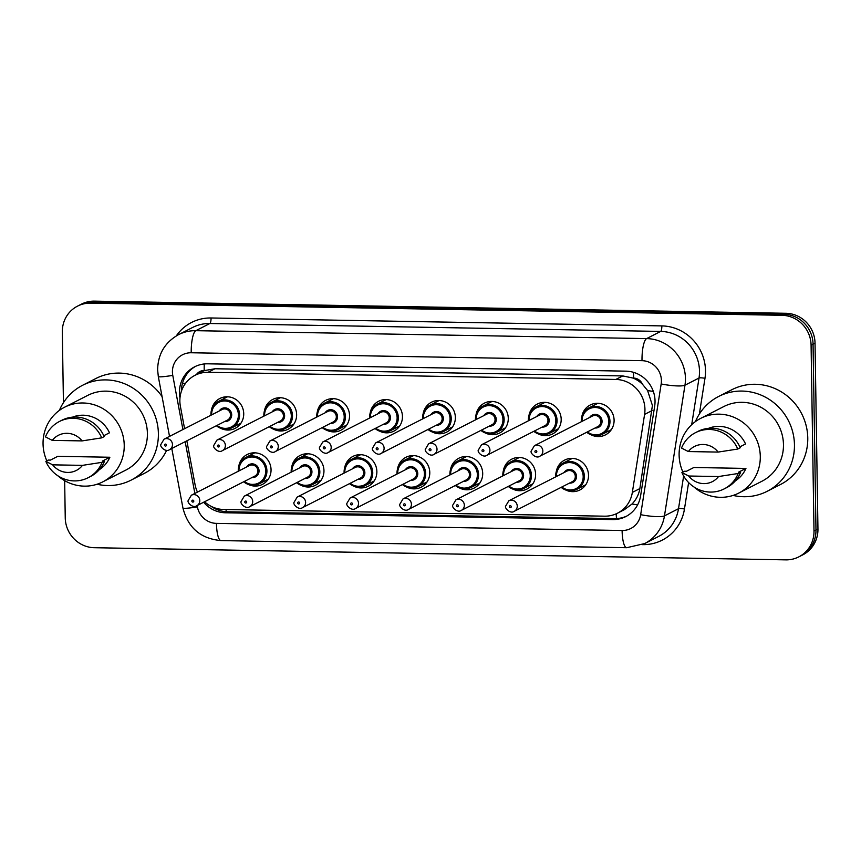 <?xml version="1.0" encoding="UTF-8"?>
<svg xmlns="http://www.w3.org/2000/svg" width="861" height="861" viewBox="0 0 861 861"><rect width="100%" height="100%" fill="white"/><g stroke="black" fill="none" stroke-linecap="round" stroke-linejoin="round"><path stroke-width="1.29" d="M267.114 480.729A16.768 16.101 62.9 0 1 265.156 480.782M238.841 465.952A16.768 16.101 62.9 0 1 247.193 454.511A16.768 16.101 62.9 0 1 271.054 469.729A16.768 16.101 62.9 0 1 262.444 484.388A16.768 16.101 62.9 0 1 248.28 484.442M320.023 481.654A16.768 16.101 62.9 0 1 318.075 481.708M291.75 466.888A16.768 16.101 62.9 0 1 300.102 455.447A16.768 16.101 62.9 0 1 323.962 470.666A16.768 16.101 62.9 0 1 315.352 485.313A16.768 16.101 62.9 0 1 301.189 485.378M372.931 482.59A16.768 16.101 62.9 0 1 370.983 482.644M344.658 467.814A16.768 16.101 62.9 0 1 353.01 456.373A16.768 16.101 62.9 0 1 376.87 471.591A16.768 16.101 62.9 0 1 368.271 486.239A16.768 16.101 62.9 0 1 354.097 486.304M425.84 483.516A16.768 16.101 62.9 0 1 423.892 483.57M397.567 468.739A16.768 16.101 62.9 0 1 405.918 457.299A16.768 16.101 62.9 0 1 429.779 472.517A16.768 16.101 62.9 0 1 421.18 487.175A16.768 16.101 62.9 0 1 407.016 487.229M478.748 484.452A16.768 16.101 62.9 0 1 476.8 484.495M450.475 469.675A16.768 16.101 62.9 0 1 458.827 458.235A16.768 16.101 62.9 0 1 482.698 473.453A16.768 16.101 62.9 0 1 474.088 488.101A16.768 16.101 62.9 0 1 459.925 488.165M531.657 485.378A16.768 16.101 62.9 0 1 529.709 485.432M503.384 470.601A16.768 16.101 62.9 0 1 511.735 459.161A16.768 16.101 62.9 0 1 535.607 474.379A16.768 16.101 62.9 0 1 526.997 489.026A16.768 16.101 62.9 0 1 512.833 489.091M584.565 486.304A16.768 16.101 62.9 0 1 582.617 486.357M556.292 471.527A16.768 16.101 62.9 0 1 564.644 460.086A16.768 16.101 62.9 0 1 588.515 475.315A16.768 16.101 62.9 0 1 579.905 489.963A16.768 16.101 62.9 0 1 565.742 490.017M239.778 424.699A16.768 16.101 62.9 0 1 237.83 424.753M211.505 409.922A16.768 16.101 62.9 0 1 219.856 398.482A16.768 16.101 62.9 0 1 243.728 413.7A16.768 16.101 62.9 0 1 235.118 428.358A16.768 16.101 62.9 0 1 220.954 428.412M292.697 425.625A16.768 16.101 62.9 0 1 290.738 425.678M264.424 410.858A16.768 16.101 62.9 0 1 272.776 399.418A16.768 16.101 62.9 0 1 296.636 414.636A16.768 16.101 62.9 0 1 288.026 429.284A16.768 16.101 62.9 0 1 273.863 429.338M345.605 426.561A16.768 16.101 62.9 0 1 343.647 426.615M317.332 411.784A16.768 16.101 62.9 0 1 325.684 400.343A16.768 16.101 62.9 0 1 349.544 415.562A16.768 16.101 62.9 0 1 340.934 430.209A16.768 16.101 62.9 0 1 326.771 430.274M398.514 427.486A16.768 16.101 62.9 0 1 396.566 427.54M370.241 412.71A16.768 16.101 62.9 0 1 378.592 401.269A16.768 16.101 62.9 0 1 402.453 416.487A16.768 16.101 62.9 0 1 393.854 431.146A16.768 16.101 62.9 0 1 379.679 431.2M451.422 428.412A16.768 16.101 62.9 0 1 449.474 428.466M423.149 413.646A16.768 16.101 62.9 0 1 431.501 402.205A16.768 16.101 62.9 0 1 455.361 417.424A16.768 16.101 62.9 0 1 446.762 432.071A16.768 16.101 62.9 0 1 432.588 432.125M504.331 429.348A16.768 16.101 62.9 0 1 502.383 429.402M476.058 414.571A16.768 16.101 62.9 0 1 484.409 403.131A16.768 16.101 62.9 0 1 508.281 418.349A16.768 16.101 62.9 0 1 499.671 432.997A16.768 16.101 62.9 0 1 485.507 433.061M557.239 430.274A16.768 16.101 62.9 0 1 555.291 430.328M528.966 415.497A16.768 16.101 62.9 0 1 537.318 404.057A16.768 16.101 62.9 0 1 561.189 419.275A16.768 16.101 62.9 0 1 552.579 433.933A16.768 16.101 62.9 0 1 538.416 433.987M610.148 431.21A16.768 16.101 62.9 0 1 608.2 431.253M581.875 416.433A16.768 16.101 62.9 0 1 590.226 404.993A16.768 16.101 62.9 0 1 614.097 420.211A16.768 16.101 62.9 0 1 605.487 434.859A16.768 16.101 62.9 0 1 591.324 434.923M204.552 501.769A29.597 28.402 -117.1 0 0 223.677 509.486L604.508 516.18A29.597 28.402 -117.1 0 0 617.509 513.188L624.429 509.647L631.996 504.029C636.225 499.66 638.851 494.515 639.863 488.574L652.412 405.488L647.601 390.539L642.435 384.2A9.869 9.471 -117.1 0 0 633.545 378.076A29.597 7.394 -89 0 1 633.599 372.361M617.509 513.188A29.597 28.402 -117.1 0 0 632.34 492.417L644.588 414.399A29.597 28.402 -117.1 0 0 644.943 409.309A29.597 28.402 -117.1 0 0 615.83 379.453L208.05 372.296A29.597 28.402 -117.1 0 0 195.049 375.288A29.597 28.402 -117.1 0 0 180.379 406.241L184.577 428.692M633.545 378.076L633.05 378.065A29.597 28.402 62.9 0 1 642.435 384.2M195.049 375.288L201.958 371.758A29.597 28.402 62.9 0 1 204.703 370.542L204.197 370.531A9.869 9.471 -117.1 0 0 196.426 374.578M633.05 378.065L622.751 375.923L214.97 368.756L204.703 370.542M186.848 440.821L195.081 484.743A29.597 28.402 -117.1 0 0 197.449 492.105M594.736 404.907A16.768 16.101 62.9 0 1 595.92 403.357M224.366 398.395A16.768 16.101 62.9 0 1 225.55 396.846M277.274 399.321A16.768 16.101 62.9 0 1 278.469 397.771M330.193 400.257A16.768 16.101 62.9 0 1 331.377 398.708M383.102 401.183A16.768 16.101 62.9 0 1 384.286 399.633M436.01 402.109A16.768 16.101 62.9 0 1 437.194 400.569M488.919 403.045A16.768 16.101 62.9 0 1 490.103 401.495M541.827 403.97A16.768 16.101 62.9 0 1 543.011 402.421M569.153 460A16.768 16.101 62.9 0 1 570.337 458.45M251.692 454.425A16.768 16.101 62.9 0 1 252.886 452.875M304.611 455.361A16.768 16.101 62.9 0 1 305.795 453.812M357.519 456.287A16.768 16.101 62.9 0 1 358.703 454.737M410.428 457.213A16.768 16.101 62.9 0 1 411.612 455.663M463.336 458.149A16.768 16.101 62.9 0 1 464.52 456.599M516.245 459.074A16.768 16.101 62.9 0 1 517.429 457.525M63.434 402.679L62.326 331.991A29.597 28.402 62.9 0 1 77.512 306.139L79.481 305.138A29.597 28.402 62.9 0 1 92.482 302.146L783.94 314.287A29.597 28.402 62.9 0 1 813.053 344.142L815.98 530.01A29.597 28.402 62.9 0 1 800.784 555.862A29.597 28.402 62.9 0 0 815.98 530.01L813.053 344.142A29.597 28.402 62.9 0 0 783.94 314.287L92.482 302.146A29.597 28.402 62.9 0 0 79.481 305.138L81.461 304.127A29.597 28.402 62.9 0 1 94.462 301.135L785.921 313.286A29.597 28.402 62.9 0 1 815.033 343.13L817.95 529.009A29.597 28.402 62.9 0 1 802.764 554.861L798.814 556.873A29.597 28.402 62.9 0 1 785.813 559.865L94.355 547.714A29.597 28.402 62.9 0 1 65.242 517.87L64.661 480.653M203.616 502.243A29.597 28.402 -117.1 0 0 225.453 512.779L612.774 519.581A29.597 28.402 -117.1 0 0 625.775 516.589A29.597 28.402 -117.1 0 0 640.606 495.828L654.683 406.101A29.597 28.402 -117.1 0 0 655.038 401.011A29.597 28.402 -117.1 0 0 625.925 371.156L207.63 363.816A29.597 28.402 -117.1 0 0 194.629 366.808A29.597 28.402 -117.1 0 0 179.949 397.76L179.981 397.933M77.512 306.139A29.597 28.402 62.9 0 1 90.513 303.147L781.971 315.298A29.597 28.402 62.9 0 1 811.084 345.143L814 531.022A29.597 28.402 62.9 0 1 798.814 556.873M181.402 391.206A29.597 28.402 62.9 0 1 195.619 366.323M626.754 516.073A29.597 28.402 62.9 0 1 614.743 518.58L227.422 511.778A29.597 28.402 62.9 0 1 211.096 506.311M695.419 421.599A53.274 51.133 62.9 0 1 718.644 396.458A53.274 51.133 62.9 0 1 794.455 444.803A53.274 51.133 62.9 0 1 767.119 491.33A53.274 51.133 62.9 0 1 733.12 495.419M718.644 396.458L731.968 389.656A53.274 51.133 62.9 0 1 807.769 438.001A53.274 51.133 62.9 0 1 780.432 484.539L767.119 491.33M682.891 472A41.931 40.241 62.9 0 1 679.114 455.017A41.931 40.241 62.9 0 1 700.628 418.392A41.931 40.241 62.9 0 1 760.295 456.448A41.931 40.241 62.9 0 1 738.781 493.073A41.931 40.241 62.9 0 1 693.848 486.895M700.628 418.392L723.81 406.553A41.931 40.241 62.9 0 1 783.467 444.61A41.931 40.241 62.9 0 1 761.953 481.234L738.781 493.073M745.938 468.416L738.544 472.194L740.632 472.237L738.168 473.496A31.566 30.296 62.9 0 1 724.198 488.887A31.566 30.296 62.9 0 1 681.901 472.506L684.366 471.247L686.454 471.279L693.848 467.501L745.938 468.416A29.597 28.402 62.9 0 1 735.369 480.825M718.537 476.542A19.728 18.942 62.9 0 1 688.714 476.015L718.537 476.542L738.168 473.496M688.714 476.015L681.901 472.506M740.632 472.237A31.566 30.296 62.9 0 1 726.662 487.627L724.198 488.887M739.847 446.881L745.561 443.964A29.597 28.402 62.9 0 0 708.56 428.326M688.326 451.551A19.728 18.942 62.9 0 1 718.149 452.079L688.326 451.551L681.514 448.054A31.566 30.296 62.9 0 1 695.484 432.663A31.566 30.296 62.9 0 1 737.78 449.033L740.245 447.774A31.566 30.296 62.9 0 0 697.948 431.404L695.484 432.663M718.149 452.079L737.78 449.033M59.355 410.428A53.274 51.133 62.9 0 1 82.581 385.287A53.274 51.133 62.9 0 1 158.392 433.632A53.274 51.133 62.9 0 1 131.055 480.158A53.274 51.133 62.9 0 1 97.056 484.237M82.581 385.287L95.905 378.485A53.274 51.133 62.9 0 1 162.072 396.609M46.828 460.829A41.931 40.241 62.9 0 1 43.05 443.845A41.931 40.241 62.9 0 1 64.564 407.221A41.931 40.241 62.9 0 1 124.232 445.277A41.931 40.241 62.9 0 1 102.707 481.902A41.931 40.241 62.9 0 1 57.784 475.724M64.564 407.221L87.747 395.382A41.931 40.241 62.9 0 1 147.403 433.438A41.931 40.241 62.9 0 1 125.889 470.063L102.707 481.902M109.874 457.245L102.481 461.022L104.568 461.065L102.104 462.325A31.566 30.296 62.9 0 1 88.134 477.715A31.566 30.296 62.9 0 1 45.837 461.335L48.302 460.075L50.39 460.108L57.784 456.33L109.874 457.245A29.597 28.402 62.9 0 1 99.306 469.654M82.473 465.36A19.728 18.942 62.9 0 1 52.65 464.843L82.473 465.36L102.104 462.325M52.65 464.843L45.837 461.335M104.568 461.065A31.566 30.296 62.9 0 1 90.599 476.456L88.134 477.715M103.783 435.709L109.498 432.792A29.597 28.402 62.9 0 0 72.496 417.154M166.625 450.357A53.274 51.133 62.9 0 1 144.368 473.356L131.055 480.158M52.263 440.38A19.728 18.942 62.9 0 1 82.086 440.907L52.263 440.38L45.45 436.882A31.566 30.296 62.9 0 1 59.42 421.492A31.566 30.296 62.9 0 1 101.716 437.862L104.181 436.602A31.566 30.296 62.9 0 0 61.884 420.233L59.42 421.492M82.086 440.907L101.716 437.862M652.1 410.557L644.588 414.399M182.392 383.597A29.597 2.443 -10.6 0 0 185.621 383.22M616.508 518.559A29.597 7.394 -89 0 1 616.196 513.813M631.996 504.029A29.597 5.015 8.9 0 0 637.635 504.815M226.217 511.725A29.597 7.394 -89 0 1 226.045 509.529M647.601 390.539A29.597 5.015 8.9 0 0 653.327 391.421M204.197 370.531A29.597 7.394 -89 0 1 204.272 363.955M622.751 375.923L615.83 379.453M639.863 488.574L632.34 492.417M214.97 368.756L208.05 372.296M94.462 301.135L90.513 303.147M785.921 313.286L781.971 315.298M815.033 343.13L811.084 345.143M817.95 529.009L814 531.022M197.147 505.558L197.395 506.881A19.728 18.942 -117.1 0 0 216.455 523.38L622.105 530.505A19.728 18.942 -117.1 0 0 640.67 514.674L661.173 383.974A19.728 18.942 -117.1 0 0 661.409 380.584A19.728 18.942 -117.1 0 0 642.005 360.684L191.217 352.762A19.728 18.942 -117.1 0 0 172.426 371.995A19.728 18.942 -117.1 0 0 172.77 375.396L182.909 429.542M191.217 352.762A19.728 4.929 91 0 1 195.845 330.678L646.622 338.599A39.455 37.873 62.9 0 1 685.442 378.399A39.455 37.873 62.9 0 1 684.969 385.19L699.024 378.011A39.455 37.873 -117.1 0 0 699.498 371.22A39.455 37.873 -117.1 0 0 660.678 331.42L209.89 323.499A39.455 37.873 -117.1 0 0 192.563 327.492L178.507 334.671A39.455 37.873 62.9 0 1 195.845 330.678L209.89 323.499A4.929 1.238 -89 0 0 211.053 317.978L661.84 325.899A4.929 1.238 -89 0 1 660.678 331.42L646.622 338.599A19.728 4.929 91 0 0 642.005 360.684M178.507 334.671C164.914 342.334 157.95 354.043 157.628 369.789L158.306 376.515A19.728 1.625 -10.6 0 0 172.77 375.396M661.84 325.899A44.395 42.609 62.9 0 1 705.503 370.682A44.395 42.609 62.9 0 1 704.976 378.313L699.358 414.076M688.617 482.558L684.463 509.002A44.395 42.609 62.9 0 1 642.715 544.636L642.414 544.636M176.311 335.887A44.395 42.609 62.9 0 1 211.053 317.978M661.173 383.974A19.728 3.336 8.9 0 0 684.969 385.19L664.466 515.879L678.511 508.7L683.645 476.004M640.67 514.674A19.728 3.336 8.9 0 0 664.466 515.879A39.455 37.873 62.9 0 1 644.685 543.56L658.74 536.381A39.455 37.873 -117.1 0 0 678.511 508.7A4.929 0.839 -171.1 0 1 684.463 509.002M691.695 424.699L699.024 378.011A4.929 0.839 -171.1 0 1 704.976 378.313M185.18 441.682L194.866 493.428M171.791 448.516L182.93 508.001A19.728 1.625 -10.6 0 0 197.395 506.881M216.455 523.38A19.728 4.929 91 0 0 221.04 540.59L626.69 547.714L644.685 543.56M622.105 530.505A19.728 4.929 91 0 0 626.69 547.714M614.743 518.58L612.774 519.581M227.422 511.778L225.453 512.779M581.315 420.803A14.798 14.206 62.9 0 1 588.913 407.877A14.798 14.206 62.9 0 1 609.965 421.309A14.798 14.206 62.9 0 1 602.377 434.235A14.798 14.206 62.9 0 1 586.739 432.254L592.497 435.279L602.377 434.235L611.332 429.661M597.878 403.303L588.913 407.877C583.973 410.622 581.433 414.937 581.283 420.835L581.326 421.729A14.798 14.206 62.9 0 1 581.315 420.868M587.417 431.899A13.808 13.259 -117.1 0 0 601.495 433.567A13.808 13.259 -117.1 0 0 608.77 421.416A13.808 13.259 -117.1 0 0 595.177 407.49A13.808 13.259 -117.1 0 0 582.025 420.954A13.808 13.259 -117.1 0 0 582.036 421.363M589.667 417.467A6.91 6.63 62.9 0 1 602.076 421.298A6.91 6.63 62.9 0 1 595.048 428.003M539.793 456.233L597.835 426.582A5.919 5.683 -117.1 0 0 600.881 421.406A5.919 5.683 -117.1 0 0 592.454 416.035L534.412 445.686A5.919 5.683 62.9 0 1 542.839 451.056A5.919 5.683 62.9 0 1 539.793 456.233C536.145 459.117 529.924 453.058 531.215 451.013L534.412 445.686M534.918 451.573A0.99 0.947 -117.1 0 0 535.886 452.563A0.99 0.947 -117.1 0 0 536.823 451.605A0.99 0.947 -117.1 0 0 535.854 450.604A0.99 0.947 -117.1 0 0 534.918 451.573M572.296 458.396L563.331 462.981C558.391 465.715 555.851 470.041 555.7 475.939A14.798 14.206 62.9 0 1 563.331 462.981A14.798 14.206 62.9 0 1 584.382 476.413A14.798 14.206 62.9 0 1 576.795 489.339A14.798 14.206 62.9 0 1 561.157 487.348M561.835 487.003A13.808 13.259 -117.1 0 0 575.912 488.671A13.808 13.259 -117.1 0 0 583.188 476.52A13.808 13.259 -117.1 0 0 569.595 462.594A13.808 13.259 -117.1 0 0 556.443 476.047A13.808 13.259 -117.1 0 0 556.454 476.467M564.084 472.571A6.91 6.63 62.9 0 1 576.493 476.402A6.91 6.63 62.9 0 1 569.465 483.107M572.253 481.686A5.919 5.683 -117.1 0 0 575.299 476.51A5.919 5.683 -117.1 0 0 566.872 471.139L508.829 500.79A5.919 5.683 62.9 0 1 517.257 506.16A5.919 5.683 62.9 0 1 514.211 511.326L572.253 481.686M511.24 506.709A0.99 0.947 -117.1 0 0 510.272 505.708A0.99 0.947 -117.1 0 0 509.335 506.677A0.99 0.947 -117.1 0 0 510.304 507.667A0.99 0.947 -117.1 0 0 511.24 506.709M555.775 476.811A14.798 14.206 62.9 0 1 555.732 475.972M528.417 420.792L528.374 419.91A14.798 14.206 62.9 0 1 535.994 406.952A14.798 14.206 62.9 0 1 557.056 420.383A14.798 14.206 62.9 0 1 549.458 433.309A14.798 14.206 62.9 0 1 533.831 431.318M528.45 420.781A14.798 14.206 62.9 0 1 528.406 419.942M534.509 430.974A13.808 13.259 -117.1 0 0 548.586 432.642A13.808 13.259 -117.1 0 0 555.851 420.491A13.808 13.259 -117.1 0 0 542.269 406.553A13.808 13.259 -117.1 0 0 529.117 420.017A13.808 13.259 -117.1 0 0 529.128 420.426M536.747 416.541A6.91 6.63 62.9 0 1 549.167 420.372A6.91 6.63 62.9 0 1 542.139 427.078M486.885 455.297L544.927 425.646A5.919 5.683 -117.1 0 0 547.973 420.48A5.919 5.683 -117.1 0 0 539.546 415.11L481.503 444.76A5.919 5.683 62.9 0 1 489.931 450.131A5.919 5.683 62.9 0 1 486.885 455.297C483.236 458.181 477.016 452.122 478.307 450.088L481.503 444.76M482.009 450.637A0.99 0.947 -117.1 0 0 482.978 451.638A0.99 0.947 -117.1 0 0 483.914 450.68A0.99 0.947 -117.1 0 0 482.946 449.679A0.99 0.947 -117.1 0 0 482.009 450.637M475.498 418.952A14.798 14.206 62.9 0 1 483.086 406.026A14.798 14.206 62.9 0 1 504.148 419.447A14.798 14.206 62.9 0 1 496.549 432.373A14.798 14.206 62.9 0 1 480.922 430.392M475.541 419.845A14.798 14.206 62.9 0 1 475.498 419.006L475.509 419.867M481.6 430.048A13.808 13.259 -117.1 0 0 495.678 431.716A13.808 13.259 -117.1 0 0 502.942 419.555A13.808 13.259 -117.1 0 0 489.36 405.628A13.808 13.259 -117.1 0 0 476.208 419.092A13.808 13.259 -117.1 0 0 476.219 419.501M483.839 415.605A6.91 6.63 62.9 0 1 496.259 419.447A6.91 6.63 62.9 0 1 489.231 426.152M433.976 454.371L492.018 424.721A5.919 5.683 -117.1 0 0 495.053 419.555A5.919 5.683 -117.1 0 0 486.637 414.184L428.595 443.824A5.919 5.683 62.9 0 1 437.011 449.194A5.919 5.683 62.9 0 1 433.976 454.371C430.328 457.256 424.096 451.196 425.399 449.162L428.595 443.824M429.101 449.711A0.99 0.947 -117.1 0 0 430.07 450.712A0.99 0.947 -117.1 0 0 431.006 449.743A0.99 0.947 -117.1 0 0 430.037 448.753A0.99 0.947 -117.1 0 0 429.101 449.711M422.59 418.015A14.798 14.206 62.9 0 1 430.177 405.09A14.798 14.206 62.9 0 1 451.239 418.521A14.798 14.206 62.9 0 1 443.641 431.447A14.798 14.206 62.9 0 1 428.014 429.467M422.622 418.92A14.798 14.206 62.9 0 1 422.59 418.08M428.692 429.112A13.808 13.259 -117.1 0 0 442.769 430.78A13.808 13.259 -117.1 0 0 450.034 418.629A13.808 13.259 -117.1 0 0 436.452 404.702A13.808 13.259 -117.1 0 0 423.289 418.155A13.808 13.259 -117.1 0 0 423.311 418.575M430.93 414.679A6.91 6.63 62.9 0 1 443.35 418.511A6.91 6.63 62.9 0 1 436.312 425.216M381.068 453.446L439.11 423.795A5.919 5.683 -117.1 0 0 442.145 418.618A5.919 5.683 -117.1 0 0 433.729 413.248L375.687 442.898A5.919 5.683 62.9 0 1 384.103 448.269A5.919 5.683 62.9 0 1 381.068 453.446C377.419 456.33 371.188 450.271 372.49 448.226L375.687 442.898M376.192 448.785A0.99 0.947 -117.1 0 0 377.161 449.776A0.99 0.947 -117.1 0 0 378.097 448.818A0.99 0.947 -117.1 0 0 377.129 447.817A0.99 0.947 -117.1 0 0 376.192 448.785M386.234 399.579L377.269 404.164C372.339 406.898 369.789 411.224 369.649 417.122L369.681 418.005A14.798 14.206 62.9 0 1 369.67 417.09A14.798 14.206 62.9 0 1 377.269 404.164A14.798 14.206 62.9 0 1 398.331 417.596A14.798 14.206 62.9 0 1 390.733 430.522A14.798 14.206 62.9 0 1 375.105 428.53M375.783 428.186A13.808 13.259 -117.1 0 0 389.861 429.854A13.808 13.259 -117.1 0 0 397.125 417.703A13.808 13.259 -117.1 0 0 383.543 403.766A13.808 13.259 -117.1 0 0 370.381 417.23A13.808 13.259 -117.1 0 0 370.391 417.639M378.022 413.743A6.91 6.63 62.9 0 1 390.442 417.585A6.91 6.63 62.9 0 1 383.403 424.29M328.159 452.509L386.202 422.859A5.919 5.683 -117.1 0 0 389.237 417.693A5.919 5.683 -117.1 0 0 380.82 412.322L322.778 441.973A5.919 5.683 62.9 0 1 331.194 447.343A5.919 5.683 62.9 0 1 328.159 452.509C324.511 455.394 318.279 449.334 319.582 447.3L322.778 441.973M323.273 447.849A0.99 0.947 -117.1 0 0 324.253 448.85A0.99 0.947 -117.1 0 0 325.189 447.881A0.99 0.947 -117.1 0 0 324.22 446.891A0.99 0.947 -117.1 0 0 323.273 447.849M502.824 474.981A14.798 14.206 62.9 0 1 510.422 462.056A14.798 14.206 62.9 0 1 531.474 475.476A14.798 14.206 62.9 0 1 523.875 488.402A14.798 14.206 62.9 0 1 508.248 486.422M508.926 486.078A13.808 13.259 -117.1 0 0 523.004 487.746A13.808 13.259 -117.1 0 0 530.268 475.595A13.808 13.259 -117.1 0 0 516.686 461.657A13.808 13.259 -117.1 0 0 503.534 475.121A13.808 13.259 -117.1 0 0 503.545 475.53M511.165 471.634A6.91 6.63 62.9 0 1 523.585 475.476A6.91 6.63 62.9 0 1 516.557 482.182M519.344 480.75A5.919 5.683 -117.1 0 0 522.39 475.584A5.919 5.683 -117.1 0 0 513.963 470.214L455.921 499.854A5.919 5.683 62.9 0 1 464.348 505.235A5.919 5.683 62.9 0 1 461.302 510.401L519.344 480.75M458.332 505.773A0.99 0.947 -117.1 0 0 457.363 504.783A0.99 0.947 -117.1 0 0 456.427 505.741A0.99 0.947 -117.1 0 0 457.395 506.742A0.99 0.947 -117.1 0 0 458.332 505.773M502.867 475.875A14.798 14.206 62.9 0 1 502.824 475.046M449.916 474.045A14.798 14.206 62.9 0 1 457.503 461.119A14.798 14.206 62.9 0 1 478.565 474.551A14.798 14.206 62.9 0 1 470.967 487.477A14.798 14.206 62.9 0 1 455.34 485.496M456.018 485.141A13.808 13.259 -117.1 0 0 470.095 486.809A13.808 13.259 -117.1 0 0 477.36 474.659A13.808 13.259 -117.1 0 0 463.778 460.732A13.808 13.259 -117.1 0 0 450.626 474.196A13.808 13.259 -117.1 0 0 450.637 474.605M458.256 470.709A6.91 6.63 62.9 0 1 470.676 474.54A6.91 6.63 62.9 0 1 463.648 481.245M466.436 479.825A5.919 5.683 -117.1 0 0 469.471 474.648A5.919 5.683 -117.1 0 0 461.055 469.277L403.013 498.928A5.919 5.683 62.9 0 1 411.429 504.298A5.919 5.683 62.9 0 1 408.394 509.475L466.436 479.825M405.423 504.847A0.99 0.947 -117.1 0 0 404.455 503.846A0.99 0.947 -117.1 0 0 403.518 504.815A0.99 0.947 -117.1 0 0 404.487 505.805A0.99 0.947 -117.1 0 0 405.423 504.847M449.959 474.949A14.798 14.206 62.9 0 1 449.916 474.11M413.56 455.609L404.595 460.194C399.665 462.927 397.125 467.254 396.975 473.152L397.007 474.034A14.798 14.206 62.9 0 1 397.007 473.12A14.798 14.206 62.9 0 1 404.595 460.194A14.798 14.206 62.9 0 1 425.657 473.625A14.798 14.206 62.9 0 1 418.059 486.551A14.798 14.206 62.9 0 1 402.431 484.56L408.039 487.552L418.059 486.551L427.024 481.966M403.109 484.216A13.808 13.259 -117.1 0 0 417.187 485.884A13.808 13.259 -117.1 0 0 424.451 473.733A13.808 13.259 -117.1 0 0 410.869 459.796A13.808 13.259 -117.1 0 0 397.707 473.259A13.808 13.259 -117.1 0 0 397.728 473.668M405.348 469.783A6.91 6.63 62.9 0 1 417.768 473.615A6.91 6.63 62.9 0 1 410.729 480.32M413.528 478.888A5.919 5.683 -117.1 0 0 416.563 473.722A5.919 5.683 -117.1 0 0 408.146 468.352L350.104 498.002A5.919 5.683 62.9 0 1 358.52 503.373A5.919 5.683 62.9 0 1 355.485 508.539L413.528 478.888M352.515 503.922A0.99 0.947 -117.1 0 0 351.546 502.921A0.99 0.947 -117.1 0 0 350.61 503.879A0.99 0.947 -117.1 0 0 351.579 504.88A0.99 0.947 -117.1 0 0 352.515 503.922M316.805 417.058A14.798 14.206 62.9 0 1 316.762 416.154A14.798 14.206 62.9 0 1 324.36 403.228A14.798 14.206 62.9 0 1 345.412 416.659A14.798 14.206 62.9 0 1 337.824 429.585A14.798 14.206 62.9 0 1 322.186 427.605L327.955 430.629L337.824 429.585L346.789 425.011M322.875 427.26A13.808 13.259 -117.1 0 0 336.952 428.929A13.808 13.259 -117.1 0 0 344.217 416.767A13.808 13.259 -117.1 0 0 330.624 402.84A13.808 13.259 -117.1 0 0 317.472 416.304A13.808 13.259 -117.1 0 0 317.483 416.713M325.114 412.817A6.91 6.63 62.9 0 1 337.534 416.649A6.91 6.63 62.9 0 1 330.495 423.364M275.251 451.584L333.293 421.933A5.919 5.683 -117.1 0 0 336.328 416.767A5.919 5.683 -117.1 0 0 327.901 411.397L269.859 441.036A5.919 5.683 62.9 0 1 278.286 446.407A5.919 5.683 62.9 0 1 275.251 451.584C271.602 454.468 265.371 448.409 266.673 446.375L269.859 441.036M270.365 446.924A0.99 0.947 -117.1 0 0 271.333 447.914A0.99 0.947 -117.1 0 0 272.28 446.956A0.99 0.947 -117.1 0 0 271.312 445.966A0.99 0.947 -117.1 0 0 270.365 446.924M263.896 416.132A14.798 14.206 62.9 0 1 263.853 415.228A14.798 14.206 62.9 0 1 271.452 402.302A14.798 14.206 62.9 0 1 292.503 415.734A14.798 14.206 62.9 0 1 284.916 428.66A14.798 14.206 62.9 0 1 269.278 426.669M269.967 426.324A13.808 13.259 -117.1 0 0 284.044 427.992A13.808 13.259 -117.1 0 0 291.309 415.841A13.808 13.259 -117.1 0 0 277.716 401.915A13.808 13.259 -117.1 0 0 264.564 415.368A13.808 13.259 -117.1 0 0 264.575 415.788M272.205 411.892A6.91 6.63 62.9 0 1 284.625 415.723A6.91 6.63 62.9 0 1 277.586 422.428M222.342 450.647L280.385 421.007A5.919 5.683 -117.1 0 0 283.42 415.831A5.919 5.683 -117.1 0 0 274.993 410.46L216.95 440.111A5.919 5.683 62.9 0 1 225.378 445.481A5.919 5.683 62.9 0 1 222.342 450.647C218.694 453.543 212.463 447.472 213.754 445.438L216.95 440.111M217.456 445.998A0.99 0.947 -117.1 0 0 218.425 446.988A0.99 0.947 -117.1 0 0 219.372 446.03A0.99 0.947 -117.1 0 0 218.393 445.029A0.99 0.947 -117.1 0 0 217.456 445.998M210.945 414.302A14.798 14.206 62.9 0 1 218.543 401.377A14.798 14.206 62.9 0 1 239.595 414.808A14.798 14.206 62.9 0 1 232.007 427.734A14.798 14.206 62.9 0 1 216.369 425.743M210.988 415.206A14.798 14.206 62.9 0 1 210.945 414.367M217.047 425.399A13.808 13.259 -117.1 0 0 231.125 427.067A13.808 13.259 -117.1 0 0 238.4 414.916A13.808 13.259 -117.1 0 0 224.807 400.978A13.808 13.259 -117.1 0 0 211.655 414.442A13.808 13.259 -117.1 0 0 211.666 414.851M219.297 410.955A6.91 6.63 62.9 0 1 231.706 414.798A6.91 6.63 62.9 0 1 224.678 421.503M169.423 449.722L227.465 420.071A5.919 5.683 -117.1 0 0 230.511 414.905A5.919 5.683 -117.1 0 0 222.084 409.535L164.042 439.185A5.919 5.683 62.9 0 1 172.469 444.556A5.919 5.683 62.9 0 1 169.423 449.722C165.786 452.606 159.554 446.547 160.846 444.513L164.042 439.185M164.548 445.062A0.99 0.947 -117.1 0 0 165.516 446.063A0.99 0.947 -117.1 0 0 166.453 445.094A0.99 0.947 -117.1 0 0 165.484 444.104A0.99 0.947 -117.1 0 0 164.548 445.062M344.131 473.087A14.798 14.206 62.9 0 1 344.088 472.194A14.798 14.206 62.9 0 1 351.686 459.268A14.798 14.206 62.9 0 1 372.748 472.689A14.798 14.206 62.9 0 1 365.15 485.615A14.798 14.206 62.9 0 1 349.523 483.634M350.201 483.29A13.808 13.259 -117.1 0 0 364.278 484.958A13.808 13.259 -117.1 0 0 371.543 472.797A13.808 13.259 -117.1 0 0 357.961 458.87A13.808 13.259 -117.1 0 0 344.798 472.334A13.808 13.259 -117.1 0 0 344.809 472.743M352.44 468.847A6.91 6.63 62.9 0 1 364.86 472.689A6.91 6.63 62.9 0 1 357.821 479.394M360.619 477.963A5.919 5.683 -117.1 0 0 363.654 472.797A5.919 5.683 -117.1 0 0 355.238 467.426L297.196 497.066A5.919 5.683 62.9 0 1 305.612 502.447A5.919 5.683 62.9 0 1 302.577 507.613L360.619 477.963M299.606 502.985A0.99 0.947 -117.1 0 0 298.638 501.995A0.99 0.947 -117.1 0 0 297.691 502.953A0.99 0.947 -117.1 0 0 298.67 503.954A0.99 0.947 -117.1 0 0 299.606 502.985M291.222 472.162A14.798 14.206 62.9 0 1 291.179 471.258A14.798 14.206 62.9 0 1 298.778 458.332A14.798 14.206 62.9 0 1 319.84 471.763A14.798 14.206 62.9 0 1 312.242 484.689A14.798 14.206 62.9 0 1 296.615 482.709M297.293 482.354A13.808 13.259 -117.1 0 0 311.37 484.022A13.808 13.259 -117.1 0 0 318.635 471.871A13.808 13.259 -117.1 0 0 305.052 457.944A13.808 13.259 -117.1 0 0 291.89 471.397A13.808 13.259 -117.1 0 0 291.901 471.817M299.531 467.921A6.91 6.63 62.9 0 1 311.951 471.753A6.91 6.63 62.9 0 1 304.912 478.458M307.711 477.037A5.919 5.683 -117.1 0 0 310.746 471.86A5.919 5.683 -117.1 0 0 302.319 466.49L244.276 496.14A5.919 5.683 62.9 0 1 252.703 501.511A5.919 5.683 62.9 0 1 249.668 506.688L307.711 477.037M246.698 502.06A0.99 0.947 -117.1 0 0 245.729 501.059A0.99 0.947 -117.1 0 0 244.782 502.028A0.99 0.947 -117.1 0 0 245.751 503.018A0.99 0.947 -117.1 0 0 246.698 502.06M238.314 471.236A14.798 14.206 62.9 0 1 238.271 470.332A14.798 14.206 62.9 0 1 245.869 457.406A14.798 14.206 62.9 0 1 266.921 470.838A14.798 14.206 62.9 0 1 259.333 483.764A14.798 14.206 62.9 0 1 243.695 481.773M244.384 481.428A13.808 13.259 -117.1 0 0 258.461 483.096A13.808 13.259 -117.1 0 0 265.726 470.945A13.808 13.259 -117.1 0 0 252.133 457.008A13.808 13.259 -117.1 0 0 238.981 470.472A13.808 13.259 -117.1 0 0 238.992 470.881M246.623 466.985A6.91 6.63 62.9 0 1 259.043 470.827A6.91 6.63 62.9 0 1 252.004 477.532M254.802 476.101A5.919 5.683 -117.1 0 0 257.837 470.935A5.919 5.683 -117.1 0 0 249.41 465.564L191.368 495.215A5.919 5.683 62.9 0 1 199.795 500.585A5.919 5.683 62.9 0 1 196.76 505.751L254.802 476.101M193.79 501.134A0.99 0.947 -117.1 0 0 192.81 500.133A0.99 0.947 -117.1 0 0 191.874 501.091A0.99 0.947 -117.1 0 0 192.842 502.092A0.99 0.947 -117.1 0 0 193.79 501.134M182.93 508.001C188.053 527.901 200.753 538.76 221.04 540.59M158.306 376.515L169.52 436.387M508.829 500.79L505.633 506.117C504.374 508.13 510.444 514.2 514.211 511.326M561.124 487.369L566.764 490.339L576.795 489.339L585.749 484.754M555.7 475.939L555.743 476.822M558.423 428.724L549.458 433.309L539.589 434.353L533.798 431.339M528.374 419.91C528.525 414.012 531.065 409.685 535.994 406.952L544.959 402.367M505.515 427.799L496.549 432.373L486.68 433.417L480.89 430.403M475.466 418.984C475.616 413.076 478.156 408.76 483.086 406.026L492.051 401.441M452.606 426.873L443.641 431.447L433.772 432.491L427.982 429.478M422.59 418.941L422.557 418.048C422.708 412.15 425.248 407.834 430.177 405.09L439.142 400.516M399.698 425.937L390.733 430.522L380.863 431.565L375.073 428.552M519.377 457.471L510.422 462.056C505.482 464.789 502.942 469.105 502.792 475.014L502.835 475.896M455.921 499.854L452.725 505.192C451.465 507.204 457.535 513.274 461.302 510.401M508.216 486.433L513.856 489.414L523.875 488.402L532.841 483.828M466.468 456.545L457.503 461.119C452.574 463.864 450.034 468.18 449.883 474.077L449.926 474.971M403.013 498.928L399.816 504.255C398.557 506.279 404.627 512.338 408.394 509.475M455.308 485.507L460.947 488.478L470.967 487.477L479.932 482.903M350.104 498.002L346.908 503.33C345.648 505.342 351.719 511.412 355.485 508.539M316.773 417.079L316.73 416.186C316.88 410.288 319.42 405.972 324.36 403.228L333.325 398.654M293.881 424.075L284.916 428.66L275.036 429.704L269.245 426.69M263.864 416.143L263.821 415.26C263.972 409.362 266.512 405.047 271.452 402.302L280.417 397.728M240.972 423.149L232.007 427.734L222.127 428.778L216.337 425.764M210.956 415.217L210.913 414.335C211.063 408.437 213.603 404.11 218.543 401.377L227.508 396.792M360.651 454.683L351.686 459.268C346.757 462.002 344.206 466.318 344.066 472.226L344.099 473.109M297.196 497.066L293.999 502.404C292.74 504.417 298.81 510.487 302.577 507.613M349.491 483.645L355.13 486.626L365.15 485.615L374.115 481.041M307.743 453.758L298.778 458.332C293.849 461.076 291.298 465.392 291.147 471.29L291.19 472.183M244.276 496.14L241.091 501.468C239.832 503.491 245.891 509.551 249.668 506.688M296.582 482.72L302.211 485.69L312.242 484.689L321.207 480.115M254.834 452.821L245.869 457.406C240.929 460.14 238.389 464.466 238.239 470.364L238.282 471.247M191.368 495.215L188.172 500.542C186.912 502.555 192.982 508.625 196.76 505.751M243.663 481.794L249.303 484.765L259.333 483.764L268.298 479.179"/></g></svg>
